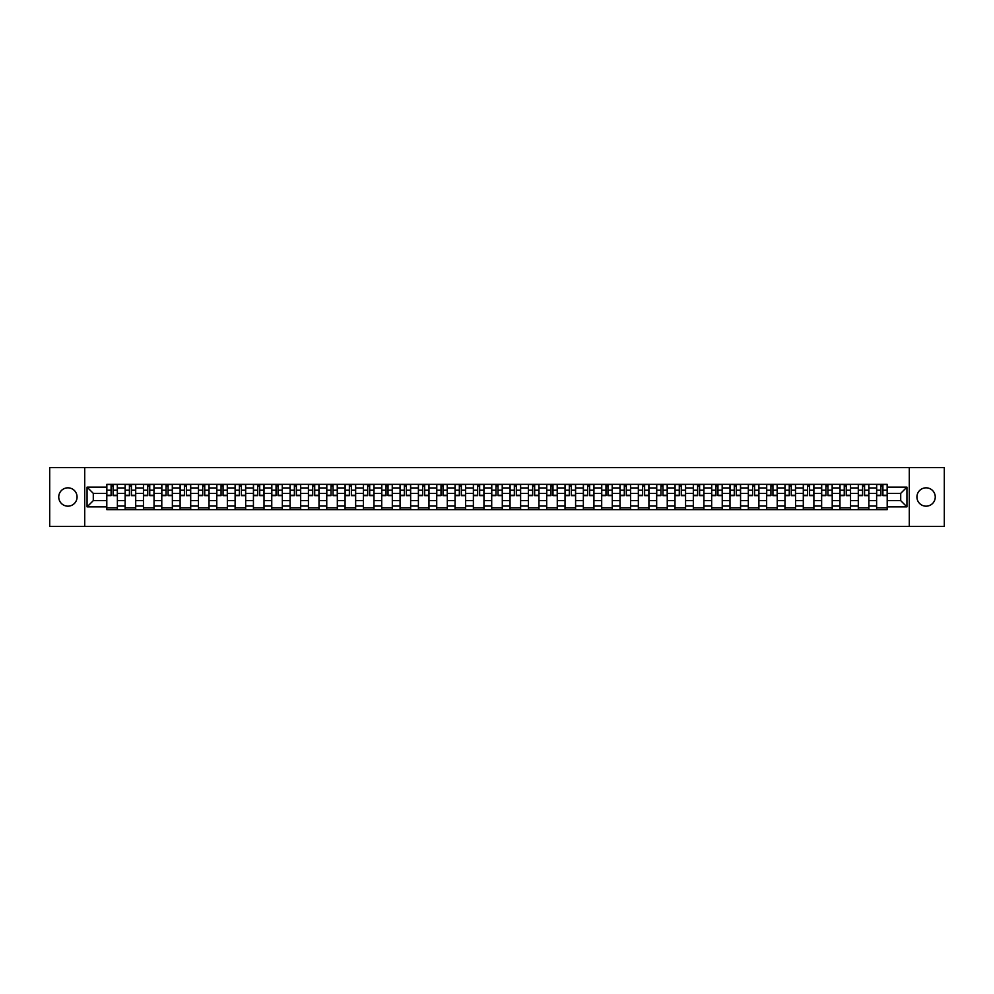 <?xml version="1.0" encoding="UTF-8"?>
<svg xmlns="http://www.w3.org/2000/svg" width="994" height="994" viewBox="0 0 994 994"><rect width="100%" height="100%" fill="white"/><g stroke="black" fill="none" stroke-linecap="round" stroke-linejoin="round"><path stroke-width="1.49" d="M926.085 487.83A9.17 9.17 0 0 0 916.928 497A9.17 9.17 0 0 0 926.085 506.17A9.17 9.17 0 0 0 935.255 497A9.17 9.17 0 0 0 926.085 487.83M67.915 487.83A9.17 9.17 0 0 0 58.745 497A9.17 9.17 0 0 0 67.915 506.17A9.17 9.17 0 0 0 77.072 497A9.17 9.17 0 0 0 67.915 487.83M909.286 526.373L944.3 526.373L944.3 467.627L49.7 467.627L49.7 526.373L909.286 526.373L909.286 467.627M125.132 509.636L125.132 487.955L117.379 487.955L117.379 509.636M117.379 487.955L117.379 484.364M125.132 487.955L125.132 484.364M135.706 484.364L135.706 509.636M143.459 509.636L143.459 484.364M154.033 484.364L154.033 509.636M161.786 509.636L161.786 484.364M172.36 484.364L172.36 509.636M180.113 509.636L180.113 484.364M190.699 484.364L190.699 509.636M198.452 509.636L198.452 484.364M209.026 484.364L209.026 509.636M216.779 509.636L216.779 484.364M227.353 484.364L227.353 509.636M235.106 509.636L235.106 484.364M245.68 484.364L245.68 509.636M253.433 509.636L253.433 484.364M264.006 484.364L264.006 509.636M271.76 509.636L271.76 484.364M282.333 484.364L282.333 509.636M290.099 509.636L290.099 484.364M300.673 484.364L300.673 509.636M308.426 509.636L308.426 484.364M318.999 484.364L318.999 509.636M326.753 509.636L326.753 484.364M337.326 484.364L337.326 509.636M345.08 509.636L345.08 484.364M355.653 484.364L355.653 509.636M363.406 509.636L363.406 484.364M373.98 484.364L373.98 509.636M381.733 509.636L381.733 484.364M392.307 484.364L392.307 509.636M400.073 509.636L400.073 484.364M410.646 484.364L410.646 509.636M418.399 509.636L418.399 484.364M428.973 484.364L428.973 509.636M436.726 509.636L436.726 484.364M447.3 484.364L447.3 509.636M455.053 509.636L455.053 484.364M465.627 484.364L465.627 509.636M473.38 509.636L473.38 484.364M483.954 484.364L483.954 509.636M491.707 509.636L491.707 484.364M502.293 484.364L502.293 509.636M510.046 509.636L510.046 484.364M520.62 484.364L520.62 509.636M528.373 509.636L528.373 484.364M538.947 484.364L538.947 509.636M546.7 509.636L546.7 484.364M557.274 484.364L557.274 509.636M565.027 509.636L565.027 484.364M575.601 484.364L575.601 509.636M583.354 509.636L583.354 484.364M593.927 484.364L593.927 509.636M601.693 509.636L601.693 484.364M612.267 484.364L612.267 509.636M620.02 509.636L620.02 484.364M630.594 484.364L630.594 509.636M638.347 509.636L638.347 484.364M648.92 484.364L648.92 509.636M656.674 509.636L656.674 484.364M667.247 484.364L667.247 509.636M675.001 509.636L675.001 484.364M685.574 484.364L685.574 509.636M693.327 509.636L693.327 484.364M703.901 484.364L703.901 509.636M711.667 509.636L711.667 484.364M722.24 484.364L722.24 509.636M729.994 509.636L729.994 484.364M740.567 484.364L740.567 509.636M748.32 509.636L748.32 484.364M758.894 484.364L758.894 509.636M766.647 509.636L766.647 484.364M777.221 484.364L777.221 509.636M784.974 509.636L784.974 484.364M795.548 484.364L795.548 509.636M803.301 509.636L803.301 484.364M813.887 484.364L813.887 509.636M821.64 509.636L821.64 484.364M832.214 484.364L832.214 509.636M839.967 509.636L839.967 484.364M850.541 484.364L850.541 509.636M858.294 509.636L858.294 484.364M868.868 484.364L868.868 509.636M876.621 509.636L876.621 484.364M876.621 500.641L868.868 500.641M858.294 500.641L850.541 500.641M839.967 500.641L832.214 500.641M821.64 500.641L813.887 500.641M803.301 500.641L795.548 500.641M784.974 500.641L777.221 500.641M766.647 500.641L758.894 500.641M748.32 500.641L740.567 500.641M729.994 500.641L722.24 500.641M711.667 500.641L703.901 500.641M693.327 500.641L685.574 500.641M675.001 500.641L667.247 500.641M656.674 500.641L648.92 500.641M638.347 500.641L630.594 500.641M620.02 500.641L612.267 500.641M601.693 500.641L593.927 500.641M583.354 500.641L575.601 500.641M565.027 500.641L557.274 500.641M546.7 500.641L538.947 500.641M528.373 500.641L520.62 500.641M510.046 500.641L502.293 500.641M491.707 500.641L483.954 500.641M473.38 500.641L465.627 500.641M455.053 500.641L447.3 500.641M436.726 500.641L428.973 500.641M418.399 500.641L410.646 500.641M400.073 500.641L392.307 500.641M381.733 500.641L373.98 500.641M363.406 500.641L355.653 500.641M345.08 500.641L337.326 500.641M326.753 500.641L318.999 500.641M308.426 500.641L300.673 500.641M290.099 500.641L282.333 500.641M271.76 500.641L264.006 500.641M253.433 500.641L245.68 500.641M235.106 500.641L227.353 500.641M216.779 500.641L209.026 500.641M198.452 500.641L190.699 500.641M180.113 500.641L172.36 500.641M161.786 500.641L154.033 500.641M143.459 500.641L135.706 500.641M125.132 500.641L117.379 500.641M876.621 493.359L868.868 493.359M858.294 493.359L850.541 493.359M839.967 493.359L832.214 493.359M821.64 493.359L813.887 493.359M803.301 493.359L795.548 493.359M784.974 493.359L777.221 493.359M766.647 493.359L758.894 493.359M748.32 493.359L740.567 493.359M729.994 493.359L722.24 493.359M711.667 493.359L703.901 493.359M693.327 493.359L685.574 493.359M675.001 493.359L667.247 493.359M656.674 493.359L648.92 493.359M638.347 493.359L630.594 493.359M620.02 493.359L612.267 493.359M601.693 493.359L593.927 493.359M583.354 493.359L575.601 493.359M565.027 493.359L557.274 493.359M546.7 493.359L538.947 493.359M528.373 493.359L520.62 493.359M510.046 493.359L502.293 493.359M491.707 493.359L483.954 493.359M473.38 493.359L465.627 493.359M455.053 493.359L447.3 493.359M436.726 493.359L428.973 493.359M418.399 493.359L410.646 493.359M400.073 493.359L392.307 493.359M381.733 493.359L373.98 493.359M363.406 493.359L355.653 493.359M345.08 493.359L337.326 493.359M326.753 493.359L318.999 493.359M308.426 493.359L300.673 493.359M290.099 493.359L282.333 493.359M271.76 493.359L264.006 493.359M253.433 493.359L245.68 493.359M235.106 493.359L227.353 493.359M216.779 493.359L209.026 493.359M198.452 493.359L190.699 493.359M180.113 493.359L172.36 493.359M161.786 493.359L154.033 493.359M143.459 493.359L135.706 493.359M125.132 493.359L117.379 493.359M93.287 500.641L106.805 500.641L106.805 493.359L93.287 493.359L93.287 500.641L87.062 506.865L87.062 487.135L106.805 487.135L106.805 493.359M887.195 493.359L887.195 500.641L900.713 500.641L900.713 493.359L887.195 493.359L887.195 484.364L106.805 484.364L106.805 487.135M887.195 487.135L906.938 487.135L906.938 506.865L887.195 506.865L887.195 500.641M106.805 500.641L106.805 509.636L887.195 509.636L887.195 506.865M106.805 506.865L87.062 506.865M84.714 526.373L84.714 467.627M117.379 507.872L106.805 507.872M111.092 486.128L113.092 486.128M135.706 507.872L125.132 507.872M129.419 486.128L131.419 486.128M154.033 507.872L143.459 507.872M147.746 486.128L149.746 486.128M172.36 507.872L161.786 507.872M166.073 486.128L168.073 486.128M190.699 507.872L180.113 507.872M184.412 486.128L186.4 486.128M209.026 507.872L198.452 507.872M202.739 486.128L204.739 486.128M227.353 507.872L216.779 507.872M221.066 486.128L223.066 486.128M245.68 507.872L235.106 507.872M239.392 486.128L241.393 486.128M264.006 507.872L253.433 507.872M257.719 486.128L259.72 486.128M282.333 507.872L271.76 507.872M276.046 486.128L278.047 486.128M300.673 507.872L290.099 507.872M294.386 486.128L296.374 486.128M318.999 507.872L308.426 507.872M312.712 486.128L314.713 486.128M337.326 507.872L326.753 507.872M331.039 486.128L333.04 486.128M355.653 507.872L345.08 507.872M349.366 486.128L351.367 486.128M373.98 507.872L363.406 507.872M367.693 486.128L369.693 486.128M392.307 507.872L381.733 507.872M386.032 486.128L388.02 486.128M410.646 507.872L400.073 507.872M404.359 486.128L406.347 486.128M428.973 507.872L418.399 507.872M422.686 486.128L424.686 486.128M447.3 507.872L436.726 507.872M441.013 486.128L443.013 486.128M465.627 507.872L455.053 507.872M459.34 486.128L461.34 486.128M483.954 507.872L473.38 507.872M477.667 486.128L479.667 486.128M502.293 507.872L491.707 507.872M496.006 486.128L497.994 486.128M520.62 507.872L510.046 507.872M514.333 486.128L516.333 486.128M538.947 507.872L528.373 507.872M532.66 486.128L534.66 486.128M557.274 507.872L546.7 507.872M550.987 486.128L552.987 486.128M575.601 507.872L565.027 507.872M569.313 486.128L571.314 486.128M593.927 507.872L583.354 507.872M587.653 486.128L589.641 486.128M612.267 507.872L601.693 507.872M605.98 486.128L607.968 486.128M630.594 507.872L620.02 507.872M624.307 486.128L626.307 486.128M648.92 507.872L638.347 507.872M642.633 486.128L644.634 486.128M667.247 507.872L656.674 507.872M660.96 486.128L662.961 486.128M685.574 507.872L675.001 507.872M679.287 486.128L681.288 486.128M703.901 507.872L693.327 507.872M697.626 486.128L699.614 486.128M722.24 507.872L711.667 507.872M715.953 486.128L717.954 486.128M740.567 507.872L729.994 507.872M734.28 486.128L736.281 486.128M758.894 507.872L748.32 507.872M752.607 486.128L754.608 486.128M777.221 507.872L766.647 507.872M770.934 486.128L772.934 486.128M795.548 507.872L784.974 507.872M789.261 486.128L791.261 486.128M813.887 507.872L803.301 507.872M807.6 486.128L809.588 486.128M832.214 507.872L821.64 507.872M825.927 486.128L827.927 486.128M850.541 507.872L839.967 507.872M844.254 486.128L846.254 486.128M868.868 507.872L858.294 507.872M862.581 486.128L864.581 486.128M887.195 507.872L876.621 507.872M880.908 486.128L882.908 486.128M87.062 487.135L93.287 493.359M900.713 500.641L906.938 506.865M900.713 493.359L906.938 487.135M113.092 495.646L113.092 484.488L117.317 484.488L117.317 495.646L113.092 495.646M111.092 486.016L113.092 486.016M111.092 484.488L106.855 484.488L106.855 495.646L111.092 495.646L111.092 484.488L113.092 484.488M131.419 495.646L131.419 484.488L135.644 484.488L135.644 495.646L131.419 495.646M129.419 486.016L131.419 486.016M129.419 484.488L125.194 484.488L125.194 495.646L129.419 495.646L129.419 484.488L131.419 484.488M149.746 495.646L149.746 484.488L153.971 484.488L153.971 495.646L149.746 495.646M147.746 486.016L149.746 486.016M147.746 484.488L143.521 484.488L143.521 495.646L147.746 495.646L147.746 484.488L149.746 484.488M168.073 495.646L168.073 484.488L172.31 484.488L172.31 495.646L168.073 495.646M166.073 486.016L168.073 486.016M166.073 484.488L161.848 484.488L161.848 495.646L166.073 495.646L166.073 484.488L168.073 484.488M186.4 495.646L186.4 484.488L190.637 484.488L190.637 495.646L186.4 495.646M184.412 486.016L186.4 486.016M184.412 484.488L180.175 484.488L180.175 495.646L184.412 495.646L184.412 484.488L186.4 484.488M204.739 495.646L204.739 484.488L208.964 484.488L208.964 495.646L204.739 495.646M202.739 486.016L204.739 486.016M202.739 484.488L198.502 484.488L198.502 495.646L202.739 495.646L202.739 484.488L204.739 484.488M223.066 495.646L223.066 484.488L227.291 484.488L227.291 495.646L223.066 495.646M221.066 486.016L223.066 486.016M221.066 484.488L216.841 484.488L216.841 495.646L221.066 495.646L221.066 484.488L223.066 484.488M241.393 495.646L241.393 484.488L245.617 484.488L245.617 495.646L241.393 495.646M239.392 486.016L241.393 486.016M239.392 484.488L235.168 484.488L235.168 495.646L239.392 495.646L239.392 484.488L241.393 484.488M259.72 495.646L259.72 484.488L263.944 484.488L263.944 495.646L259.72 495.646M257.719 486.016L259.72 486.016M257.719 484.488L253.495 484.488L253.495 495.646L257.719 495.646L257.719 484.488L259.72 484.488M278.047 495.646L278.047 484.488L282.284 484.488L282.284 495.646L278.047 495.646M276.046 486.016L278.047 486.016M276.046 484.488L271.822 484.488L271.822 495.646L276.046 495.646L276.046 484.488L278.047 484.488M296.374 495.646L296.374 484.488L300.61 484.488L300.61 495.646L296.374 495.646M294.386 486.016L296.374 486.016M294.386 484.488L290.149 484.488L290.149 495.646L294.386 495.646L294.386 484.488L296.374 484.488M314.713 495.646L314.713 484.488L318.937 484.488L318.937 495.646L314.713 495.646M312.712 486.016L314.713 486.016M312.712 484.488L308.475 484.488L308.475 495.646L312.712 495.646L312.712 484.488L314.713 484.488M333.04 495.646L333.04 484.488L337.264 484.488L337.264 495.646L333.04 495.646M331.039 486.016L333.04 486.016M331.039 484.488L326.815 484.488L326.815 495.646L331.039 495.646L331.039 484.488L333.04 484.488M351.367 495.646L351.367 484.488L355.591 484.488L355.591 495.646L351.367 495.646M349.366 486.016L351.367 486.016M349.366 484.488L345.142 484.488L345.142 495.646L349.366 495.646L349.366 484.488L351.367 484.488M369.693 495.646L369.693 484.488L373.93 484.488L373.93 495.646L369.693 495.646M367.693 486.016L369.693 486.016M367.693 484.488L363.469 484.488L363.469 495.646L367.693 495.646L367.693 484.488L369.693 484.488M388.02 495.646L388.02 484.488L392.257 484.488L392.257 495.646L388.02 495.646M386.032 486.016L388.02 486.016M386.032 484.488L381.795 484.488L381.795 495.646L386.032 495.646L386.032 484.488L388.02 484.488M406.347 495.646L406.347 484.488L410.584 484.488L410.584 495.646L406.347 495.646M404.359 486.016L406.347 486.016M404.359 484.488L400.122 484.488L400.122 495.646L404.359 495.646L404.359 484.488L406.347 484.488M424.686 495.646L424.686 484.488L428.911 484.488L428.911 495.646L424.686 495.646M422.686 486.016L424.686 486.016M422.686 484.488L418.449 484.488L418.449 495.646L422.686 495.646L422.686 484.488L424.686 484.488M443.013 495.646L443.013 484.488L447.238 484.488L447.238 495.646L443.013 495.646M441.013 486.016L443.013 486.016M441.013 484.488L436.788 484.488L436.788 495.646L441.013 495.646L441.013 484.488L443.013 484.488M461.34 495.646L461.34 484.488L465.565 484.488L465.565 495.646L461.34 495.646M459.34 486.016L461.34 486.016M459.34 484.488L455.115 484.488L455.115 495.646L459.34 495.646L459.34 484.488L461.34 484.488M479.667 495.646L479.667 484.488L483.904 484.488L483.904 495.646L479.667 495.646M477.667 486.016L479.667 486.016M477.667 484.488L473.442 484.488L473.442 495.646L477.667 495.646L477.667 484.488L479.667 484.488M497.994 495.646L497.994 484.488L502.231 484.488L502.231 495.646L497.994 495.646M496.006 486.016L497.994 486.016M496.006 484.488L491.769 484.488L491.769 495.646L496.006 495.646L496.006 484.488L497.994 484.488M516.333 495.646L516.333 484.488L520.558 484.488L520.558 495.646L516.333 495.646M514.333 486.016L516.333 486.016M514.333 484.488L510.096 484.488L510.096 495.646L514.333 495.646L514.333 484.488L516.333 484.488M534.66 495.646L534.66 484.488L538.885 484.488L538.885 495.646L534.66 495.646M532.66 486.016L534.66 486.016M532.66 484.488L528.435 484.488L528.435 495.646L532.66 495.646L532.66 484.488L534.66 484.488M552.987 495.646L552.987 484.488L557.212 484.488L557.212 495.646L552.987 495.646M550.987 486.016L552.987 486.016M550.987 484.488L546.762 484.488L546.762 495.646L550.987 495.646L550.987 484.488L552.987 484.488M571.314 495.646L571.314 484.488L575.551 484.488L575.551 495.646L571.314 495.646M569.313 486.016L571.314 486.016M569.313 484.488L565.089 484.488L565.089 495.646L569.313 495.646L569.313 484.488L571.314 484.488M589.641 495.646L589.641 484.488L593.878 484.488L593.878 495.646L589.641 495.646M587.653 486.016L589.641 486.016M587.653 484.488L583.416 484.488L583.416 495.646L587.653 495.646L587.653 484.488L589.641 484.488M607.968 495.646L607.968 484.488L612.205 484.488L612.205 495.646L607.968 495.646M605.98 486.016L607.968 486.016M605.98 484.488L601.743 484.488L601.743 495.646L605.98 495.646L605.98 484.488L607.968 484.488M626.307 495.646L626.307 484.488L630.531 484.488L630.531 495.646L626.307 495.646M624.307 486.016L626.307 486.016M624.307 484.488L620.07 484.488L620.07 495.646L624.307 495.646L624.307 484.488L626.307 484.488M644.634 495.646L644.634 484.488L648.858 484.488L648.858 495.646L644.634 495.646M642.633 486.016L644.634 486.016M642.633 484.488L638.409 484.488L638.409 495.646L642.633 495.646L642.633 484.488L644.634 484.488M662.961 495.646L662.961 484.488L667.185 484.488L667.185 495.646L662.961 495.646M660.96 486.016L662.961 486.016M660.96 484.488L656.736 484.488L656.736 495.646L660.96 495.646L660.96 484.488L662.961 484.488M681.288 495.646L681.288 484.488L685.525 484.488L685.525 495.646L681.288 495.646M679.287 486.016L681.288 486.016M679.287 484.488L675.063 484.488L675.063 495.646L679.287 495.646L679.287 484.488L681.288 484.488M699.614 495.646L699.614 484.488L703.851 484.488L703.851 495.646L699.614 495.646M697.626 486.016L699.614 486.016M697.626 484.488L693.39 484.488L693.39 495.646L697.626 495.646L697.626 484.488L699.614 484.488M717.954 495.646L717.954 484.488L722.178 484.488L722.178 495.646L717.954 495.646M715.953 486.016L717.954 486.016M715.953 484.488L711.716 484.488L711.716 495.646L715.953 495.646L715.953 484.488L717.954 484.488M736.281 495.646L736.281 484.488L740.505 484.488L740.505 495.646L736.281 495.646M734.28 486.016L736.281 486.016M734.28 484.488L730.056 484.488L730.056 495.646L734.28 495.646L734.28 484.488L736.281 484.488M754.608 495.646L754.608 484.488L758.832 484.488L758.832 495.646L754.608 495.646M752.607 486.016L754.608 486.016M752.607 484.488L748.383 484.488L748.383 495.646L752.607 495.646L752.607 484.488L754.608 484.488M772.934 495.646L772.934 484.488L777.159 484.488L777.159 495.646L772.934 495.646M770.934 486.016L772.934 486.016M770.934 484.488L766.709 484.488L766.709 495.646L770.934 495.646L770.934 484.488L772.934 484.488M791.261 495.646L791.261 484.488L795.498 484.488L795.498 495.646L791.261 495.646M789.261 486.016L791.261 486.016M789.261 484.488L785.036 484.488L785.036 495.646L789.261 495.646L789.261 484.488L791.261 484.488M809.588 495.646L809.588 484.488L813.825 484.488L813.825 495.646L809.588 495.646M807.6 486.016L809.588 486.016M807.6 484.488L803.363 484.488L803.363 495.646L807.6 495.646L807.6 484.488L809.588 484.488M827.927 495.646L827.927 484.488L832.152 484.488L832.152 495.646L827.927 495.646M825.927 486.016L827.927 486.016M825.927 484.488L821.69 484.488L821.69 495.646L825.927 495.646L825.927 484.488L827.927 484.488M846.254 495.646L846.254 484.488L850.479 484.488L850.479 495.646L846.254 495.646M844.254 486.016L846.254 486.016M844.254 484.488L840.029 484.488L840.029 495.646L844.254 495.646L844.254 484.488L846.254 484.488M864.581 495.646L864.581 484.488L868.806 484.488L868.806 495.646L864.581 495.646M862.581 486.016L864.581 486.016M862.581 484.488L858.356 484.488L858.356 495.646L862.581 495.646L862.581 484.488L864.581 484.488M882.908 495.646L882.908 484.488L887.145 484.488L887.145 495.646L882.908 495.646M880.908 486.016L882.908 486.016M880.908 484.488L876.683 484.488L876.683 495.646L880.908 495.646L880.908 484.488L882.908 484.488M858.294 487.955L850.541 487.955M839.967 487.955L832.214 487.955M821.64 487.955L813.887 487.955M803.301 487.955L795.548 487.955M784.974 487.955L777.221 487.955M766.647 487.955L758.894 487.955M748.32 487.955L740.567 487.955M729.994 487.955L722.24 487.955M711.667 487.955L703.901 487.955M693.327 487.955L685.574 487.955M675.001 487.955L667.247 487.955M656.674 487.955L648.92 487.955M638.347 487.955L630.594 487.955M620.02 487.955L612.267 487.955M601.693 487.955L593.927 487.955M583.354 487.955L575.601 487.955M565.027 487.955L557.274 487.955M546.7 487.955L538.947 487.955M528.373 487.955L520.62 487.955M510.046 487.955L502.293 487.955M491.707 487.955L483.954 487.955M473.38 487.955L465.627 487.955M455.053 487.955L447.3 487.955M436.726 487.955L428.973 487.955M418.399 487.955L410.646 487.955M400.073 487.955L392.307 487.955M381.733 487.955L373.98 487.955M363.406 487.955L355.653 487.955M345.08 487.955L337.326 487.955M326.753 487.955L318.999 487.955M308.426 487.955L300.673 487.955M290.099 487.955L282.333 487.955M271.76 487.955L264.006 487.955M253.433 487.955L245.68 487.955M235.106 487.955L227.353 487.955M216.779 487.955L209.026 487.955M198.452 487.955L190.699 487.955M180.113 487.955L172.36 487.955M161.786 487.955L154.033 487.955M143.459 487.955L135.706 487.955M876.621 487.955L868.868 487.955M858.294 506.045L850.541 506.045M839.967 506.045L832.214 506.045M821.64 506.045L813.887 506.045M803.301 506.045L795.548 506.045M784.974 506.045L777.221 506.045M766.647 506.045L758.894 506.045M748.32 506.045L740.567 506.045M729.994 506.045L722.24 506.045M711.667 506.045L703.901 506.045M693.327 506.045L685.574 506.045M675.001 506.045L667.247 506.045M656.674 506.045L648.92 506.045M638.347 506.045L630.594 506.045M620.02 506.045L612.267 506.045M601.693 506.045L593.927 506.045M583.354 506.045L575.601 506.045M565.027 506.045L557.274 506.045M546.7 506.045L538.947 506.045M528.373 506.045L520.62 506.045M510.046 506.045L502.293 506.045M491.707 506.045L483.954 506.045M473.38 506.045L465.627 506.045M455.053 506.045L447.3 506.045M436.726 506.045L428.973 506.045M418.399 506.045L410.646 506.045M400.073 506.045L392.307 506.045M381.733 506.045L373.98 506.045M363.406 506.045L355.653 506.045M345.08 506.045L337.326 506.045M326.753 506.045L318.999 506.045M308.426 506.045L300.673 506.045M290.099 506.045L282.333 506.045M271.76 506.045L264.006 506.045M253.433 506.045L245.68 506.045M235.106 506.045L227.353 506.045M216.779 506.045L209.026 506.045M198.452 506.045L190.699 506.045M180.113 506.045L172.36 506.045M161.786 506.045L154.033 506.045M143.459 506.045L135.706 506.045M125.132 506.045L117.379 506.045M876.621 506.045L868.868 506.045M113.092 495.248L117.317 495.248M113.092 490.191L117.317 490.191M106.855 495.248L111.092 495.248M106.855 490.191L111.092 490.191M131.419 495.248L135.644 495.248M131.419 490.191L135.644 490.191M125.194 495.248L129.419 495.248M125.194 490.191L129.419 490.191M149.746 495.248L153.971 495.248M149.746 490.191L153.971 490.191M143.521 495.248L147.746 495.248M143.521 490.191L147.746 490.191M168.073 495.248L172.31 495.248M168.073 490.191L172.31 490.191M161.848 495.248L166.073 495.248M161.848 490.191L166.073 490.191M186.4 495.248L190.637 495.248M186.4 490.191L190.637 490.191M180.175 495.248L184.412 495.248M180.175 490.191L184.412 490.191M204.739 495.248L208.964 495.248M204.739 490.191L208.964 490.191M198.502 495.248L202.739 495.248M198.502 490.191L202.739 490.191M223.066 495.248L227.291 495.248M223.066 490.191L227.291 490.191M216.841 495.248L221.066 495.248M216.841 490.191L221.066 490.191M241.393 495.248L245.617 495.248M241.393 490.191L245.617 490.191M235.168 495.248L239.392 495.248M235.168 490.191L239.392 490.191M259.72 495.248L263.944 495.248M259.72 490.191L263.944 490.191M253.495 495.248L257.719 495.248M253.495 490.191L257.719 490.191M278.047 495.248L282.284 495.248M278.047 490.191L282.284 490.191M271.822 495.248L276.046 495.248M271.822 490.191L276.046 490.191M296.374 495.248L300.61 495.248M296.374 490.191L300.61 490.191M290.149 495.248L294.386 495.248M290.149 490.191L294.386 490.191M314.713 495.248L318.937 495.248M314.713 490.191L318.937 490.191M308.475 495.248L312.712 495.248M308.475 490.191L312.712 490.191M333.04 495.248L337.264 495.248M333.04 490.191L337.264 490.191M326.815 495.248L331.039 495.248M326.815 490.191L331.039 490.191M351.367 495.248L355.591 495.248M351.367 490.191L355.591 490.191M345.142 495.248L349.366 495.248M345.142 490.191L349.366 490.191M369.693 495.248L373.93 495.248M369.693 490.191L373.93 490.191M363.469 495.248L367.693 495.248M363.469 490.191L367.693 490.191M388.02 495.248L392.257 495.248M388.02 490.191L392.257 490.191M381.795 495.248L386.032 495.248M381.795 490.191L386.032 490.191M406.347 495.248L410.584 495.248M406.347 490.191L410.584 490.191M400.122 495.248L404.359 495.248M400.122 490.191L404.359 490.191M424.686 495.248L428.911 495.248M424.686 490.191L428.911 490.191M418.449 495.248L422.686 495.248M418.449 490.191L422.686 490.191M443.013 495.248L447.238 495.248M443.013 490.191L447.238 490.191M436.788 495.248L441.013 495.248M436.788 490.191L441.013 490.191M461.34 495.248L465.565 495.248M461.34 490.191L465.565 490.191M455.115 495.248L459.34 495.248M455.115 490.191L459.34 490.191M479.667 495.248L483.904 495.248M479.667 490.191L483.904 490.191M473.442 495.248L477.667 495.248M473.442 490.191L477.667 490.191M497.994 495.248L502.231 495.248M497.994 490.191L502.231 490.191M491.769 495.248L496.006 495.248M491.769 490.191L496.006 490.191M516.333 495.248L520.558 495.248M516.333 490.191L520.558 490.191M510.096 495.248L514.333 495.248M510.096 490.191L514.333 490.191M534.66 495.248L538.885 495.248M534.66 490.191L538.885 490.191M528.435 495.248L532.66 495.248M528.435 490.191L532.66 490.191M552.987 495.248L557.212 495.248M552.987 490.191L557.212 490.191M546.762 495.248L550.987 495.248M546.762 490.191L550.987 490.191M571.314 495.248L575.551 495.248M571.314 490.191L575.551 490.191M565.089 495.248L569.313 495.248M565.089 490.191L569.313 490.191M589.641 495.248L593.878 495.248M589.641 490.191L593.878 490.191M583.416 495.248L587.653 495.248M583.416 490.191L587.653 490.191M607.968 495.248L612.205 495.248M607.968 490.191L612.205 490.191M601.743 495.248L605.98 495.248M601.743 490.191L605.98 490.191M626.307 495.248L630.531 495.248M626.307 490.191L630.531 490.191M620.07 495.248L624.307 495.248M620.07 490.191L624.307 490.191M644.634 495.248L648.858 495.248M644.634 490.191L648.858 490.191M638.409 495.248L642.633 495.248M638.409 490.191L642.633 490.191M662.961 495.248L667.185 495.248M662.961 490.191L667.185 490.191M656.736 495.248L660.96 495.248M656.736 490.191L660.96 490.191M681.288 495.248L685.525 495.248M681.288 490.191L685.525 490.191M675.063 495.248L679.287 495.248M675.063 490.191L679.287 490.191M699.614 495.248L703.851 495.248M699.614 490.191L703.851 490.191M693.39 495.248L697.626 495.248M693.39 490.191L697.626 490.191M717.954 495.248L722.178 495.248M717.954 490.191L722.178 490.191M711.716 495.248L715.953 495.248M711.716 490.191L715.953 490.191M736.281 495.248L740.505 495.248M736.281 490.191L740.505 490.191M730.056 495.248L734.28 495.248M730.056 490.191L734.28 490.191M754.608 495.248L758.832 495.248M754.608 490.191L758.832 490.191M748.383 495.248L752.607 495.248M748.383 490.191L752.607 490.191M772.934 495.248L777.159 495.248M772.934 490.191L777.159 490.191M766.709 495.248L770.934 495.248M766.709 490.191L770.934 490.191M791.261 495.248L795.498 495.248M791.261 490.191L795.498 490.191M785.036 495.248L789.261 495.248M785.036 490.191L789.261 490.191M809.588 495.248L813.825 495.248M809.588 490.191L813.825 490.191M803.363 495.248L807.6 495.248M803.363 490.191L807.6 490.191M827.927 495.248L832.152 495.248M827.927 490.191L832.152 490.191M821.69 495.248L825.927 495.248M821.69 490.191L825.927 490.191M846.254 495.248L850.479 495.248M846.254 490.191L850.479 490.191M840.029 495.248L844.254 495.248M840.029 490.191L844.254 490.191M864.581 495.248L868.806 495.248M864.581 490.191L868.806 490.191M858.356 495.248L862.581 495.248M858.356 490.191L862.581 490.191M882.908 495.248L887.145 495.248M882.908 490.191L887.145 490.191M876.683 495.248L880.908 495.248M876.683 490.191L880.908 490.191"/></g></svg>

